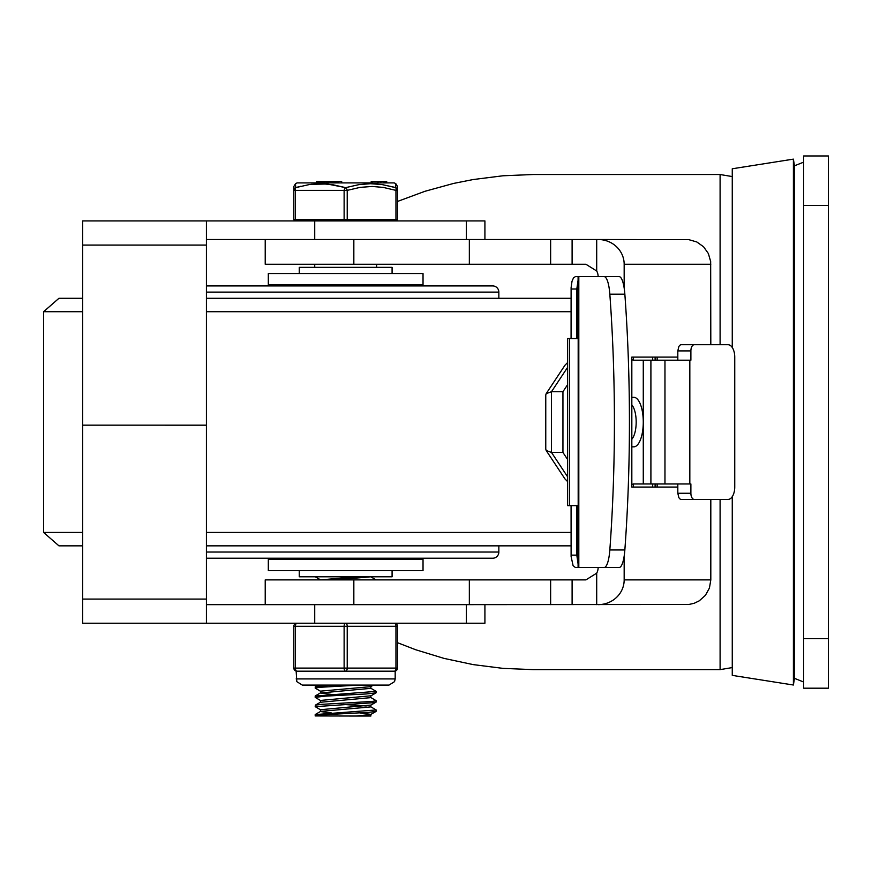 <?xml version="1.0" encoding="UTF-8"?>
<svg xmlns="http://www.w3.org/2000/svg" width="872" height="872" viewBox="0 0 872 872"><rect width="100%" height="100%" fill="white"/><g stroke="black" fill="none" stroke-linecap="round" stroke-linejoin="round"><path stroke-width="1.31" d="M571.073 545.85L206.424 545.85M82.644 545.85L58.936 545.85L43.6 532.443L82.644 532.443M652.561 487.056A829.817 829.817 0 0 0 652.801 483.96M652.801 360.19A829.817 829.817 0 0 0 652.561 357.095M571.073 298.3L206.424 298.3L571.073 298.3M82.644 298.3L58.936 298.3L82.644 298.3M206.424 292.109L498.849 292.109A6.191 6.191 0 0 0 492.658 285.918L206.424 285.918L206.424 239.506L484.919 239.506L484.919 220.932L314.727 220.932L314.727 239.506M457.07 285.918L234.274 285.918M498.849 545.85L498.849 552.041A6.191 6.191 0 0 1 492.658 558.233L206.424 558.233M450.879 285.918L240.465 285.918M392.084 273.546L392.084 267.355L299.26 267.355L299.26 273.546M299.26 570.604L299.26 576.795L392.084 576.795L392.084 570.604M268.314 284.686L423.029 284.686L423.029 273.546L268.314 273.546L268.314 284.686L269.546 285.918M423.029 559.464L268.314 559.464L268.314 570.604L423.029 570.604L423.029 559.464L421.797 558.233M484.919 604.645L484.919 623.218L206.424 623.218L206.424 245.076L82.644 245.076L82.644 220.932L314.727 220.932M206.424 245.076L206.424 220.932M82.644 245.076L82.644 623.218L206.424 623.218L206.424 604.645L314.727 604.645L314.727 623.218M206.424 425.165L82.644 425.165L206.424 425.176M206.424 604.645L206.424 623.218M828.4 688.193L828.4 155.957L803.646 155.957L803.646 688.193L828.4 688.193M353.836 264.26L265.219 264.26L265.219 239.506L353.836 239.506L353.836 264.26L585.919 264.26L596.699 270.996L596.699 239.506L353.836 239.506M469.343 604.645L265.219 604.645L265.219 579.891L469.343 579.891L469.343 604.645L688.826 604.492L694.232 603.261L699.224 600.852L705.415 595.325L709.427 588.066L710.811 579.891L624.167 579.891A26.029 24.754 -0 0 1 598.138 604.645M397.501 642.697L415.704 649.749L443.979 658.382L473.158 664.606L502.948 668.366L533.032 669.631L720.098 669.631L732.262 667.581M720.098 344.713L720.098 174.52L533.032 174.52L502.948 175.784L473.158 179.545L453.614 183.425L425.013 191.273L397.501 201.454M598.138 276.642L594.649 276.642L598.138 276.642A13.015 12.382 0 0 0 596.699 270.996M550.635 604.645L550.635 579.891L585.919 579.891L596.699 573.155A13.015 12.382 -0 0 0 598.138 567.519L594.649 567.519L598.138 567.519M624.167 288.033L624.167 264.26A26.029 24.754 0 0 0 598.138 239.506L688.826 239.658L696.793 241.958L703.562 246.754L708.358 253.523L710.658 261.491L710.811 344.713M550.635 579.891L469.343 579.891M677.817 487.056L631.829 487.056L631.829 357.095L677.817 357.095M657.15 357.095L657.15 360.19M657.15 483.96L657.15 487.056M710.811 499.438L710.811 579.891M624.167 556.129L624.167 579.891M598.138 239.506L596.699 239.506M793.4 422.081L793.4 159.129L794.359 165.244L794.359 678.917L793.4 685.021L793.4 422.081M732.262 347.503L732.262 168.776L793.4 159.129M793.4 685.021L732.262 675.375L732.262 496.648M631.829 484.908A12.382 4.72 -90 0 1 633.65 483.96L689.828 483.96L689.828 360.19L633.65 360.19A12.382 4.72 90 0 1 631.829 359.242M694.265 344.713L681.294 344.713A6.191 3.379 90 0 0 678.798 346.729L677.817 350.904L690.886 350.904A6.191 3.379 -90 0 1 694.265 344.713L728 344.713A12.382 6.747 -90 0 1 734.747 357.095L734.747 487.056A12.382 6.747 -90 0 1 728 499.438L694.265 499.438A6.191 3.379 -90 0 1 690.886 493.247L677.817 493.247L677.817 483.96M677.817 493.247L678.798 497.422A6.191 3.379 90 0 0 681.294 499.438L694.265 499.438M677.817 360.19L677.817 350.904M604.133 276.642A24.754 5.962 90 0 1 609.833 294.191A439.597 105.861 90 0 1 609.833 549.96A24.754 5.962 90 0 1 604.133 567.519L619.153 567.519A24.754 5.962 -90 0 0 624.853 549.96A439.597 105.861 -90 0 0 624.853 294.191A24.754 5.962 -90 0 0 619.153 276.642L575.367 276.642L573.504 277.863L572.01 281.296L571.106 287.629L571.073 338.532M578.18 338.532L578.18 505.629M571.073 505.629L571.106 556.521L573.078 565.612L575.367 567.519L604.133 567.519M631.829 446.835L633.824 446.835A24.754 9.45 90 0 0 643.274 422.081A24.754 9.45 90 0 0 633.824 397.316L631.829 397.316M690.886 350.904L690.886 360.19L689.828 360.19M690.886 493.247L690.886 483.96L689.828 483.96M567.825 505.629L569.547 505.629L569.547 338.532L567.628 338.532L567.628 505.629M576.806 338.532L576.806 289.014L578.092 280.174M578.092 563.977L576.806 555.137L576.806 505.629M633.475 360.18L633.475 357.095M633.475 487.056L633.475 483.971M655.112 487.056L655.112 483.96M655.112 360.19L655.112 357.095M593.712 276.642L581.09 276.642M581.09 567.519L593.712 567.519M578.092 276.642L578.092 338.532L569.547 338.532M578.092 567.519L578.092 505.629L569.547 505.629M567.628 459.533L562.941 452.448L551.496 452.448L546.177 450.497L545.763 449.135L545.763 395.016L546.177 393.654L551.496 391.702L567.628 367.308M546.177 393.654L564.969 365.226L567.628 362.534M546.177 450.497L564.969 478.924L567.628 481.617M631.829 439.205A18.563 7.085 90 0 0 636.178 422.081A18.563 7.085 90 0 0 631.829 404.946M562.941 452.448L562.941 391.702L551.496 391.702L551.496 452.448L567.628 476.842M562.941 391.702L567.628 384.617M315.195 714.593L315.195 715.945L327.414 714.571L368.616 712.359L376.039 711.432L376.148 709.95L315.195 714.593M376.039 711.432L370.731 714.506L356.125 716.043L315.195 715.945M370.731 697.469L376.148 700.674L372.191 701.437L321.103 704.38L315.468 705.11L315.195 706.658L372.039 702.799L376.05 702.145L376.148 700.696M370.731 706.756L376.148 709.95M320.613 709.863L315.195 706.658M315.195 696.03L315.195 697.382L324.787 696.172L366.218 693.959L376.039 692.859L376.148 691.387L315.195 696.03M320.613 700.587L315.195 697.382M332.199 685.098L315.293 686.624L315.195 688.073M370.731 688.182L376.148 691.387M320.602 691.3L315.184 688.095L319.076 687.343L359.035 685.098M370.731 576.784L376.083 579.891M320.613 579.902L315.261 576.795M370.862 705.077L320.482 709.71L320.482 711.541L331.567 712.991M359.776 712.914L370.862 714.353M370.862 714.43L370.862 716.043L356.125 716.043M320.482 702.265L370.862 697.622L370.862 695.791L320.482 700.434L320.482 702.189M343.426 704.445L366.185 705.982M370.862 705.143L370.862 706.898L320.602 711.399L315.293 714.473M373.412 685.098L370.731 686.656L320.482 691.147L320.482 692.978L331.567 694.417M370.862 686.58L370.862 688.335L320.482 692.978M356.081 576.795L320.482 579.891M370.862 576.795L335.164 579.891M295.39 219.7L295.39 190.379L293.842 190.379L293.842 219.7L397.501 219.7L397.501 190.379L395.953 190.379L395.953 219.7M347.22 219.7L347.22 190.379L295.39 190.379A3.096 1.493 -106.7 0 1 295.695 187.644A3.096 2.998 180 0 0 293.842 190.379A3.096 2.998 180 0 1 295.695 187.644L295.499 183.709L293.842 186.455L293.842 219.7M295.499 183.709L297.036 182.913L394.308 182.913L395.834 183.709L395.648 187.644A3.096 2.998 180 0 1 397.501 190.379A3.096 2.998 180 0 0 395.648 187.644A3.096 1.493 106.7 0 1 395.953 190.379L383.179 187.393L372.126 186.455L360.125 187.371L347.22 190.379A3.096 1.493 -106.7 0 0 345.672 187.644A3.096 1.493 106.7 0 0 344.124 190.379L344.124 219.7M311.064 184.319L327.251 184.003L345.672 187.633L332.396 184.635L320.885 183.709L309.418 184.537L295.695 187.633M296.949 187.273L300.546 186.314M397.501 190.379L397.501 186.455L395.834 183.709M395.648 187.633L381.925 184.537L370.458 183.709L358.948 184.635L345.672 187.633L358.948 184.635L370.458 183.709L381.925 184.537L394.079 187.186M394.308 182.913L297.036 182.913M325.016 182.564L325.016 181.332L327.055 181.332L327.055 182.564L327.185 181.332L330.008 181.332L330.008 182.564L337.442 182.564L337.442 181.332L330.008 181.332M341.682 182.564L341.682 181.332L338.783 181.332L338.783 182.564L337.442 181.332M338.565 182.564L338.183 181.332M324.046 182.564L316.612 182.564L316.612 181.332L324.046 181.332L324.046 182.564M371.21 182.564L371.21 181.332L386.688 181.332L386.688 182.564M384.083 182.564L384.083 181.332L384.726 181.332L384.726 182.564M377.391 182.564L377.391 181.332M378.742 182.564L378.742 181.332M385.871 182.564L385.871 181.332M328.308 182.564L328.308 181.332L328.286 182.564M325.016 181.332L324.046 181.332M395.18 678.917L395.18 671.178L394.406 671.178A3.096 3.096 0 0 0 397.501 668.083L397.501 626.303A3.096 3.096 0 0 0 394.406 623.218A3.096 1.548 90 0 1 395.953 626.303L395.953 668.083A3.096 1.548 90 0 1 394.406 671.178L345.672 671.178A3.096 1.548 -90 0 0 347.22 668.083L347.22 626.303A3.096 1.548 -90 0 0 345.672 623.218A3.096 1.548 90 0 0 344.124 626.303L344.124 668.083A3.096 1.548 90 0 0 345.672 671.178L296.938 671.178A3.096 1.548 -90 0 1 295.39 668.083L295.39 626.303A3.096 1.548 -90 0 1 296.938 623.218A3.096 3.096 0 0 0 293.842 626.303L293.842 668.083A3.096 3.096 0 0 0 296.938 671.178L296.164 671.178L296.796 681.632L302.344 685.098L388.988 685.098L394.547 681.632L395.18 678.917L296.164 678.917M296.938 623.218A3.096 3.096 0 0 0 293.842 626.303L397.501 626.303A3.096 3.096 0 0 0 394.406 623.218L345.672 623.218M571.073 532.443L206.424 532.443M571.073 311.718L206.424 311.718M82.644 311.718L43.6 311.718L43.6 532.443M498.849 552.041L206.424 552.041M466.357 220.932L466.357 239.506M82.644 599.075L206.424 599.075M466.357 623.218L466.357 604.645M828.4 638.686L803.646 638.686M803.646 205.465L828.4 205.465M720.098 499.438L720.098 669.631M353.836 604.645L353.836 579.891M624.167 264.26L710.811 264.26M469.343 239.506L469.343 264.26M550.635 264.26L550.635 239.506M572.108 239.506L572.108 264.26M572.108 579.891L572.108 604.645M596.699 604.645L596.699 573.155M664.965 360.19L664.965 483.96M650.904 483.96L650.904 360.19M643.274 483.96L643.274 360.19M609.833 294.191L624.853 294.191M624.853 549.96L609.833 549.96M578.812 567.519L578.812 276.642M571.073 289.014L576.806 289.014M576.806 555.137L571.073 555.137M372.366 182.564L372.366 181.332M380.868 182.564L380.868 181.332M326.684 182.564L326.684 181.332M324.787 181.332L324.787 182.564M397.501 668.083L293.842 668.083A3.096 3.096 0 0 0 296.938 671.178M43.6 311.718L58.936 298.3M498.849 292.109L498.849 298.3M423.029 284.686L421.797 285.918M268.314 559.464L269.546 558.233M794.359 678.296L803.646 682.013M794.359 165.854L803.646 162.148M720.098 174.52L732.262 176.569M320.613 702.113L315.293 705.186M320.613 692.826L315.304 695.911M317.92 685.098L315.293 686.624M376.05 702.145L370.742 705.219M376.039 692.859L370.731 695.943M384.029 182.564L384.029 181.332M324.885 182.564L324.885 181.332M314.727 264.26L314.727 267.355M376.617 264.26L376.617 267.355M296.164 219.7L296.164 220.932M395.18 219.7L395.18 220.932"/></g></svg>
